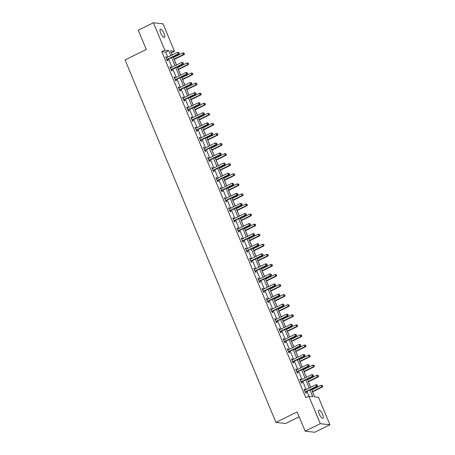 <?xml version="1.0" encoding="UTF-8"?>
<svg xmlns="http://www.w3.org/2000/svg" width="455" height="455" viewBox="0 0 455 455"><rect width="100%" height="100%" fill="white"/><g stroke="black" fill="none" stroke-linecap="round" stroke-linejoin="round"><path stroke-width="0.68" d="M319.285 414.039A4.556 1.439 -116.3 0 1 318.938 410.143A4.556 1.439 -116.3 0 1 322.618 414.414A4.556 1.439 -116.3 0 1 322.97 418.316A4.556 1.439 -116.3 0 1 319.285 414.039M160.717 33.113A4.556 1.439 -116.3 0 1 160.37 29.211A4.556 1.439 -116.3 0 1 164.056 33.482A4.556 1.439 -116.3 0 1 164.403 37.384A4.556 1.439 -116.3 0 1 160.717 33.113M299.162 416.774L285.581 423.474L275.94 422.394L125.062 59.929L146.265 49.464L138.257 30.223L153.403 22.75L163.044 23.831L174.464 51.273L170.557 50.835L172.263 54.941M172.326 54.907L171.433 52.763L174.464 51.273M314.684 396.908L312.579 391.846M311.772 389.901L311.487 389.224M310.68 387.285L308.388 381.773M307.58 379.834L307.296 379.157M306.488 377.212L304.196 371.701M303.388 369.761L303.104 369.085M302.296 367.139L299.999 361.628M299.191 359.689L298.912 359.012M298.105 357.067L295.807 351.556M294.999 349.616L294.721 348.939M293.913 347L291.615 341.483M290.808 339.544L290.529 338.867M289.716 336.927L287.423 331.411M286.616 329.471L286.332 328.794M285.524 326.855L283.232 321.338M282.424 319.399L282.14 318.722M281.332 316.782L279.04 311.271M278.232 309.326L277.948 308.649M277.14 306.71L274.843 301.199M274.035 299.253L273.756 298.577M272.949 296.637L270.651 291.126M269.843 289.181L269.565 288.504M268.757 286.565L266.459 281.053M265.652 279.108L265.373 278.437M264.565 276.492L262.268 270.981M261.46 269.041L261.176 268.365M260.368 266.42L258.076 260.908M257.268 258.969L256.984 258.292M256.176 256.347L253.884 250.836M253.077 248.896L252.792 248.22M251.985 246.274L249.693 240.763M248.879 238.824L248.601 238.147M247.793 236.208L245.495 230.691M244.688 228.751L244.409 228.074M243.601 226.135L241.304 220.618M240.496 218.679L240.217 218.002M239.41 216.062L237.112 210.546M236.304 208.606L236.02 207.929M235.212 205.99L232.92 200.479M232.113 198.534L231.828 197.857M231.021 195.917L228.728 190.406M227.921 188.461L227.636 187.784M226.829 185.845L224.537 180.334M223.729 178.388L223.445 177.712M222.637 175.772L220.339 170.261M219.532 168.316L219.253 167.645M218.445 165.7L216.148 160.188M215.34 158.249L215.061 157.572M214.254 155.627L211.956 150.116M211.148 148.176L210.87 147.5M210.056 145.554L207.764 140.043M206.957 138.104L206.672 137.427M205.865 135.482L203.573 129.971M202.765 128.031L202.481 127.354M201.673 125.415L199.381 119.898M198.573 117.959L198.289 117.282M197.481 115.343L195.189 109.826M194.376 107.886L194.097 107.209M193.29 105.27L190.992 99.753M190.184 97.814L189.906 97.137M189.098 95.197L186.8 89.686M185.993 87.741L185.714 87.064M184.906 85.125L182.609 79.614M181.801 77.668L181.517 76.992M180.709 75.052L178.417 69.541M177.609 67.596L177.325 66.919M176.517 64.98L174.225 59.468M173.418 57.523L173.133 56.852M311.43 389.258L314.61 396.897L318.517 397.334L329.938 424.777L320.297 423.696L308.877 396.254L312.784 396.692L309.986 389.969M320.297 423.696L305.151 431.169L314.792 432.25L329.938 424.777M167.793 57.148L165.705 52.12L161.792 51.682L305.845 397.75L308.877 396.254M308.956 396.265L306.954 391.465M306.147 389.52L302.763 381.392M301.955 379.453L298.571 371.32M297.763 369.38L294.379 361.247M293.572 359.308L290.188 351.175M289.38 349.235L285.996 341.102M285.188 339.163L281.799 331.03M280.991 329.09L277.607 320.957M276.799 319.018L273.415 310.89M272.608 308.945L269.224 300.818M268.416 298.872L265.032 290.745M264.224 288.8L260.84 280.672M260.032 278.727L256.643 270.6M255.835 268.66L252.451 260.527M251.643 258.588L248.259 250.455M247.452 248.515L244.068 240.382M243.26 238.443L239.876 230.31M239.068 228.37L235.684 220.237M234.877 218.298L231.493 210.164M230.679 208.225L227.295 200.098M226.488 198.152L223.104 190.025M222.296 188.08L218.912 179.952M218.104 178.007L214.72 169.88M213.913 167.94L210.529 159.807M209.721 157.868L206.337 149.735M205.529 147.795L202.139 139.662M201.332 137.723L197.948 129.59M197.14 127.65L193.756 119.517M192.948 117.578L189.564 109.445M188.757 107.505L185.373 99.372M184.565 97.433L181.181 89.305M180.373 87.36L176.984 79.233M176.176 77.287L172.792 69.16M171.984 67.215L168.6 59.087M166.712 57.677L166.376 56.875L165.728 56.801L167.338 60.68L167.992 60.748L167.554 59.707M170.904 67.749L170.568 66.948L169.92 66.874L171.529 70.747L172.183 70.821L171.745 69.78M175.095 77.822L174.76 77.02L174.111 76.946L175.721 80.819L176.375 80.893L175.943 79.847M179.287 87.895L178.957 87.093L178.303 87.019L179.918 90.892L180.567 90.966L180.135 89.919M183.484 97.967L183.149 97.165L182.495 97.091L184.11 100.965L184.758 101.038L184.326 99.992M187.676 108.04L187.341 107.238L186.686 107.164L188.302 111.037L188.95 111.111L188.518 110.064M191.868 118.112L191.532 117.31L190.884 117.236L192.493 121.11L193.148 121.184L192.71 120.137M196.06 128.185L195.724 127.383L195.076 127.309L196.685 131.182L197.339 131.256L196.901 130.21M200.251 138.257L199.916 137.456L199.267 137.382L200.877 141.255L201.531 141.329L201.093 140.282M204.443 148.33L204.113 147.522L203.459 147.454L205.074 151.327L205.723 151.401L205.29 150.355M208.635 158.397L208.305 157.595L207.651 157.521L209.266 161.4L209.914 161.468L209.482 160.427M212.832 168.469L212.496 167.667L211.842 167.594L213.458 171.472L214.106 171.541L213.674 170.5M217.024 178.542L216.688 177.74L216.04 177.666L217.649 181.539L218.303 181.613L217.865 180.572M221.215 188.615L220.88 187.813L220.231 187.739L221.841 191.612L222.495 191.686L222.057 190.639M225.407 198.687L225.071 197.885L224.423 197.811L226.033 201.684L226.687 201.758L226.249 200.712M229.599 208.76L229.269 207.958L228.615 207.884L230.23 211.757L230.878 211.831L230.446 210.784M233.79 218.832L233.46 218.03L232.806 217.956L234.422 221.83L235.07 221.904L234.638 220.857M237.988 228.905L237.652 228.103L236.998 228.029L238.613 231.902L239.262 231.976L238.829 230.93M242.179 238.977L241.844 238.175L241.19 238.101L242.805 241.975L243.459 242.049L243.021 241.002M246.371 249.05L246.036 248.242L245.387 248.174L246.997 252.047L247.651 252.121L247.213 251.075M250.563 259.123L250.227 258.315L249.579 258.247L251.188 262.12L251.843 262.194L251.405 261.147M254.755 269.189L254.419 268.387L253.771 268.313L255.38 272.192L256.034 272.261L255.602 271.22M258.946 279.262L258.616 278.46L257.962 278.386L259.577 282.259L260.226 282.333L259.794 281.292M263.144 289.334L262.808 288.533L262.154 288.459L263.769 292.332L264.418 292.406L263.985 291.359M267.335 299.407L267 298.605L266.346 298.531L267.961 302.404L268.609 302.478L268.177 301.432M271.527 309.48L271.191 308.678L270.543 308.604L272.153 312.477L272.807 312.551L272.369 311.504M275.719 319.552L275.383 318.75L274.735 318.676L276.344 322.549L276.998 322.623L276.56 321.577M279.91 329.625L279.575 328.823L278.926 328.749L280.536 332.622L281.19 332.696L280.752 331.649M284.102 339.697L283.772 338.895L283.118 338.821L284.733 342.695L285.382 342.769L284.949 341.722M288.294 349.77L287.964 348.968L287.31 348.894L288.925 352.767L289.573 352.841L289.141 351.795M292.491 359.842L292.155 359.035L291.501 358.967L293.117 362.84L293.765 362.914L293.333 361.867M296.683 369.915L296.347 369.107L295.699 369.039L297.308 372.912L297.962 372.986L297.524 371.94M300.874 379.982L300.539 379.18L299.89 379.106L301.5 382.985L302.154 383.053L301.716 382.012M305.066 390.054L304.731 389.252L304.082 389.179L305.692 393.052L306.346 393.126L305.908 392.085M305.151 431.169L297.143 411.929L275.94 422.394M161.792 51.682L164.824 50.192L153.403 22.75M170.824 55.652L168.731 50.63L164.824 50.192M309.178 388.03L305.794 379.897M304.986 377.957L301.602 369.824M300.795 367.885L297.405 359.751M296.597 357.812L293.213 349.679M292.406 347.739L289.022 339.606M288.214 337.667L284.83 329.539M284.022 327.594L280.638 319.467M279.831 317.522L276.447 309.394M275.639 307.449L272.255 299.322M271.442 297.377L268.058 289.249M267.25 287.31L263.866 279.177M263.058 277.237L259.674 269.104M258.867 267.165L255.482 259.031M254.675 257.092L251.291 248.959M250.483 247.019L247.099 238.886M246.292 236.947L242.902 228.814M242.094 226.874L238.71 218.747M237.902 216.802L234.518 208.674M233.711 206.729L230.327 198.602M229.519 196.657L226.135 188.529M225.327 186.584L221.943 178.457M221.136 176.517L217.746 168.384M216.938 166.445L213.554 158.312M212.747 156.372L209.363 148.239M208.555 146.3L205.171 138.166M204.363 136.227L200.979 128.094M200.172 126.154L196.787 118.021M195.98 116.082L192.596 107.954M191.782 106.009L188.398 97.882M187.591 95.937L184.207 87.809M183.399 85.864L180.015 77.737M179.207 75.792L175.823 67.664M175.016 65.725L171.632 57.592M173.071 56.881L176.455 65.008M177.262 66.953L180.652 75.081M181.46 77.026L184.844 85.153M185.651 87.098L189.035 95.226M189.843 97.165L193.227 105.298M194.035 107.238L197.419 115.371M198.226 117.31L201.611 125.444M202.418 127.383L205.808 135.516M206.615 137.456L210 145.589M210.807 147.528L214.191 155.661M214.999 157.601L218.383 165.734M219.191 167.673L222.575 175.801M223.382 177.746L226.766 185.873M227.574 187.818L230.958 195.946M231.771 197.891L235.155 206.018M235.963 207.958L239.347 216.091M240.155 218.03L243.539 226.163M244.346 228.103L247.73 236.236M248.538 238.175L251.922 246.309M252.73 248.248L256.114 256.381M256.921 258.321L260.311 266.454M261.119 268.393L264.503 276.521M265.31 278.466L268.695 286.593M269.502 288.538L272.886 296.666M273.694 298.611L277.078 306.738M277.886 308.683L281.27 316.811M282.077 318.75L285.467 326.883M286.275 328.823L289.659 336.956M290.466 338.895L293.85 347.028M294.658 348.968L298.042 357.101M298.85 359.04L302.234 367.174M303.041 369.113L306.425 377.246M307.233 379.186L310.617 387.313M165.705 52.12L168.731 50.63M165.865 57.131L166.376 56.875M170.056 67.203L170.568 66.948M174.248 77.276L174.76 77.02M178.44 87.349L178.957 87.093M182.631 97.421L183.149 97.165M186.823 107.488L187.341 107.238M191.02 117.561L191.532 117.31M195.212 127.633L195.724 127.383M199.404 137.706L199.916 137.456M203.595 147.778L204.113 147.522M207.787 157.851L208.305 157.595M211.979 167.923L212.496 167.667M216.176 177.996L216.688 177.74M220.368 188.069L220.88 187.813M224.56 198.141L225.071 197.885M228.751 208.214L229.269 207.958M232.943 218.281L233.46 218.03M237.135 228.353L237.652 228.103M241.326 238.426L241.844 238.175M245.524 248.498L246.036 248.242M249.715 258.571L250.227 258.315M253.907 268.643L254.419 268.387M258.099 278.716L258.616 278.46M262.29 288.788L262.808 288.533M266.482 298.861L267 298.605M270.68 308.934L271.191 308.678M274.871 319.006L275.383 318.75M279.063 329.073L279.575 328.823M283.255 339.146L283.772 338.895M287.446 349.218L287.964 348.968M291.638 359.291L292.155 359.035M295.83 369.363L296.347 369.107M300.027 379.436L300.539 379.18M304.219 389.508L304.731 389.252M167.184 59.395L167.832 59.463L178.861 54.026L178.206 53.952L167.184 59.395A0.711 0.66 -83.6 0 0 166.979 59.548L166.905 59.633M178.991 53.098L178.724 52.456L178.991 53.098L178.206 53.952L177.535 52.336L166.513 57.779A0.711 0.66 -83.6 0 1 166.268 57.842L166.16 57.848M167.832 59.463A0.711 0.66 -83.6 0 0 167.628 59.622L167.133 60.179M178.861 54.026L179.253 53.127M178.724 52.456L177.535 52.336M174.163 59.497L184.07 54.606L183.422 54.537L182.745 52.922L173.355 57.557M174.026 59.173L183.422 54.537L184.463 53.713L183.934 53.036L184.201 53.684M182.745 52.922L183.934 53.036M184.463 53.713L184.07 54.606M171.376 69.461L172.03 69.535L183.052 64.098L182.404 64.024L171.376 69.461A0.711 0.66 -83.6 0 0 171.171 69.621L171.097 69.706M183.183 63.171L182.916 62.528L183.183 63.171L182.404 64.024L181.727 62.409L170.705 67.852A0.711 0.66 -83.6 0 1 170.46 67.914L170.352 67.92M172.03 69.535A0.711 0.66 -83.6 0 0 171.819 69.695L171.325 70.252M183.052 64.098L183.445 63.2M182.916 62.528L181.727 62.409M175.567 79.534L176.221 79.608L187.244 74.165L186.595 74.097L175.567 79.534A0.711 0.66 -83.6 0 0 175.363 79.693L175.289 79.779M187.375 73.244L187.107 72.595L187.375 73.244L186.595 74.097L185.924 72.481L174.896 77.924A0.711 0.66 -83.6 0 1 174.652 77.987L174.544 77.993M176.221 79.608A0.711 0.66 -83.6 0 0 176.011 79.767L175.516 80.325M187.244 74.165L187.636 73.272M187.107 72.595L185.924 72.481M178.354 69.569L188.262 64.678L187.614 64.604L186.942 62.995L177.547 67.63M178.218 69.245L187.614 64.604L188.654 63.785L188.125 63.108L188.393 63.757M186.942 62.995L188.125 63.108M188.654 63.785L188.262 64.678M182.546 79.642L192.454 74.751L191.805 74.677L191.134 73.067L181.738 77.703M182.41 79.312L191.805 74.677L192.846 73.858L192.317 73.181L192.584 73.829M191.134 73.067L192.317 73.181M192.846 73.858L192.454 74.751M179.759 89.607L180.413 89.68L191.436 84.238L190.787 84.169L179.759 89.607A0.711 0.66 -83.6 0 0 179.554 89.766L179.48 89.851M191.566 83.316L191.299 82.668L191.566 83.316L190.787 84.169L190.116 82.554L179.088 87.991A0.711 0.66 -83.6 0 1 178.843 88.06L178.741 88.065M180.413 89.68A0.711 0.66 -83.6 0 0 180.208 89.84L179.708 90.397M191.436 84.238L191.828 83.345M191.299 82.668L190.116 82.554M183.957 99.679L184.605 99.753L195.633 94.31L194.979 94.236L183.957 99.679A0.711 0.66 -83.6 0 0 183.746 99.838L183.672 99.918M195.758 93.389L195.491 92.74L195.758 93.389L194.979 94.236L194.308 92.627L183.28 98.064A0.711 0.66 -83.6 0 1 183.035 98.132L182.933 98.138M184.605 99.753A0.711 0.66 -83.6 0 0 184.4 99.912L183.9 100.47M195.633 94.31L196.02 93.417M195.491 92.74L194.308 92.627M188.148 109.752L188.797 109.826L199.825 104.383L199.171 104.309L188.148 109.752A0.711 0.66 -83.6 0 0 187.938 109.911L187.864 109.991M199.955 103.461L199.682 102.813L199.955 103.461L199.171 104.309L198.499 102.699L187.477 108.136A0.711 0.66 -83.6 0 1 187.227 108.205L187.124 108.21M188.797 109.826A0.711 0.66 -83.6 0 0 188.592 109.985L188.097 110.542M199.825 104.383L200.211 103.49M199.682 102.813L198.499 102.699M186.738 89.715L196.651 84.823L195.997 84.749L195.326 83.134L185.93 87.775M186.601 89.385L195.997 84.749L197.038 83.93L196.509 83.254L196.776 83.902M195.326 83.134L196.509 83.254M197.038 83.93L196.651 84.823M190.935 99.787L200.843 94.896L200.189 94.822L199.518 93.207L190.122 97.842M190.799 99.457L200.189 94.822L201.229 94.003L200.7 93.326L200.974 93.975M199.518 93.207L200.7 93.326M201.229 94.003L200.843 94.896M195.127 109.86L205.034 104.968L204.38 104.895L203.709 103.279L194.319 107.915M194.99 109.53L204.38 104.895L205.427 104.076L204.892 103.399L205.165 104.041M203.709 103.279L204.892 103.399M205.427 104.076L205.034 104.968M192.34 119.824L192.988 119.898L204.016 114.455L203.362 114.381L192.34 119.824A0.711 0.66 -83.6 0 0 192.129 119.984L192.061 120.063M204.147 113.534L203.88 112.885L204.147 113.534L203.362 114.381L202.691 112.766L191.669 118.209A0.711 0.66 -83.6 0 1 191.424 118.277L191.316 118.283M192.988 119.898A0.711 0.66 -83.6 0 0 192.783 120.057L192.289 120.615M204.016 114.455L204.409 113.562M203.88 112.885L202.691 112.766M199.318 119.932L209.226 115.041L208.578 114.967L207.901 113.352L198.511 117.987M199.182 119.602L208.578 114.967L209.618 114.142L209.09 113.471L209.357 114.114M207.901 113.352L209.09 113.471M209.618 114.142L209.226 115.041M196.532 129.897L197.18 129.971L208.208 124.528L207.56 124.454L196.532 129.897A0.711 0.66 -83.6 0 0 196.327 130.056L196.253 130.136M208.339 123.606L208.071 122.958L208.339 123.606L207.56 124.454L206.883 122.839L195.86 128.282A0.711 0.66 -83.6 0 1 195.616 128.35L195.508 128.356M197.18 129.971A0.711 0.66 -83.6 0 0 196.975 130.13L196.48 130.687M208.208 124.528L208.6 123.635M208.071 122.958L206.883 122.839M203.51 129.999L213.418 125.114L212.769 125.04L212.098 123.424L202.702 128.06M203.374 129.675L212.769 125.04L213.81 124.215L213.281 123.544L213.549 124.187M212.098 123.424L213.281 123.544M213.81 124.215L213.418 125.114M200.723 139.969L201.377 140.043L212.4 134.6L211.751 134.526L200.723 139.969A0.711 0.66 -83.6 0 0 200.518 140.129L200.445 140.208M212.53 133.673L212.263 133.031L212.53 133.673L211.751 134.526L211.08 132.911L200.052 138.354A0.711 0.66 -83.6 0 1 199.808 138.417L199.7 138.422M201.377 140.043A0.711 0.66 -83.6 0 0 201.167 140.197L200.672 140.754M212.4 134.6L212.792 133.707M212.263 133.031L211.08 132.911M207.702 140.072L217.609 135.186L216.961 135.112L216.29 133.497L206.894 138.132M207.565 139.748L216.961 135.112L218.002 134.288L217.473 133.616L217.74 134.259M216.29 133.497L217.473 133.616M218.002 134.288L217.609 135.186M204.915 150.042L205.569 150.116L216.591 144.673L215.943 144.599L204.915 150.042A0.711 0.66 -83.6 0 0 204.71 150.201L204.636 150.281M216.722 143.746L216.455 143.103L216.722 143.746L215.943 144.599L215.272 142.984L204.244 148.427A0.711 0.66 -83.6 0 1 203.999 148.489L203.897 148.495M205.569 150.116A0.711 0.66 -83.6 0 0 205.359 150.269L204.864 150.827M216.591 144.673L216.984 143.774M216.455 143.103L215.272 142.984M211.893 150.144L221.801 145.259L221.153 145.185L220.482 143.57L211.086 148.205M211.757 149.82L221.153 145.185L222.194 144.36L221.665 143.689L221.932 144.332M220.482 143.57L221.665 143.689M222.194 144.36L221.801 145.259M209.107 160.114L209.761 160.183L220.789 154.745L220.135 154.672L209.107 160.114A0.711 0.66 -83.6 0 0 208.902 160.268L208.828 160.353M220.914 153.818L220.647 153.176L220.914 153.818L220.135 154.672L219.464 153.056L208.435 158.499A0.711 0.66 -83.6 0 1 208.191 158.562L208.089 158.567M209.761 160.183A0.711 0.66 -83.6 0 0 209.556 160.342L209.055 160.899M220.789 154.745L221.175 153.847M220.647 153.176L219.464 153.056M216.091 160.217L225.999 155.326L225.344 155.257L224.673 153.642L215.278 158.277M215.954 159.893L225.344 155.257L226.385 154.433L225.856 153.756L226.129 154.404M224.673 153.642L225.856 153.756M226.385 154.433L225.999 155.326M213.304 170.187L213.952 170.255L224.98 164.818L224.326 164.744L213.304 170.187A0.711 0.66 -83.6 0 0 213.094 170.341L213.02 170.426M225.111 163.891L224.838 163.248L225.111 163.891L224.326 164.744L223.655 163.129L212.627 168.572A0.711 0.66 -83.6 0 1 212.383 168.634L212.28 168.64M213.952 170.255A0.711 0.66 -83.6 0 0 213.748 170.415L213.253 170.972M224.98 164.818L225.367 163.919M224.838 163.248L223.655 163.129M220.283 170.289L230.19 165.398L229.536 165.324L228.865 163.715L219.475 168.35M220.146 169.965L229.536 165.324L230.577 164.505L230.048 163.828L230.321 164.477M228.865 163.715L230.048 163.828M230.577 164.505L230.19 165.398M217.496 180.254L218.144 180.328L229.172 174.891L228.518 174.817L217.496 180.254A0.711 0.66 -83.6 0 0 217.285 180.413L217.217 180.499M229.303 173.964L229.03 173.321L229.303 173.964L228.518 174.817L227.847 173.201L216.825 178.644A0.711 0.66 -83.6 0 1 216.574 178.707L216.472 178.713M218.144 180.328A0.711 0.66 -83.6 0 0 217.939 180.487L217.444 181.044M229.172 174.891L229.565 173.992M229.03 173.321L227.847 173.201M224.474 180.362L234.382 175.471L233.728 175.397L233.057 173.787L223.667 178.423M224.338 180.032L233.728 175.397L234.774 174.578L234.245 173.901L234.513 174.549M233.057 173.787L234.245 173.901M234.774 174.578L234.382 175.471M221.687 190.326L222.336 190.4L233.364 184.957L232.715 184.889L221.687 190.326A0.711 0.66 -83.6 0 0 221.483 190.486L221.409 190.571M233.495 184.036L233.227 183.388L233.495 184.036L232.715 184.889L232.039 183.274L221.016 188.717A0.711 0.66 -83.6 0 1 220.772 188.78L220.664 188.785M222.336 190.4A0.711 0.66 -83.6 0 0 222.131 190.56L221.636 191.117M233.364 184.957L233.756 184.065M233.227 183.388L232.039 183.274M228.666 190.435L238.574 185.543L237.925 185.469L237.248 183.854L227.858 188.495M228.529 190.105L237.925 185.469L238.966 184.65L238.437 183.974L238.704 184.622M237.248 183.854L238.437 183.974M238.966 184.65L238.574 185.543M225.879 200.399L226.533 200.473L237.555 195.03L236.907 194.956L225.879 200.399A0.711 0.66 -83.6 0 0 225.674 200.558L225.6 200.638M237.686 194.109L237.419 193.46L237.686 194.109L236.907 194.956L236.236 193.347L225.208 198.784A0.711 0.66 -83.6 0 1 224.963 198.852L224.855 198.858M226.533 200.473A0.711 0.66 -83.6 0 0 226.323 200.632L225.828 201.19M237.555 195.03L237.948 194.137M237.419 193.46L236.236 193.347M232.858 200.507L242.765 195.616L242.117 195.542L241.446 193.927L232.05 198.568M232.721 200.177L242.117 195.542L243.158 194.723L242.629 194.046L242.896 194.694M241.446 193.927L242.629 194.046M243.158 194.723L242.765 195.616M230.071 210.472L230.725 210.546L241.747 205.103L241.099 205.029L230.071 210.472A0.711 0.66 -83.6 0 0 229.866 210.631L229.792 210.71M241.878 204.181L241.611 203.533L241.878 204.181L241.099 205.029L240.428 203.419L229.4 208.856A0.711 0.66 -83.6 0 1 229.155 208.925L229.053 208.93M230.725 210.546A0.711 0.66 -83.6 0 0 230.514 210.705L230.02 211.262M241.747 205.103L242.14 204.21M241.611 203.533L240.428 203.419M237.049 210.58L246.957 205.688L246.309 205.614L245.637 203.999L236.242 208.635M236.913 210.25L246.309 205.614L247.349 204.795L246.82 204.119L247.088 204.761M245.637 203.999L246.82 204.119M247.349 204.795L246.957 205.688M234.262 220.544L234.917 220.618L245.945 215.175L245.29 215.101L234.262 220.544A0.711 0.66 -83.6 0 0 234.058 220.703L233.984 220.783M246.07 214.254L245.802 213.605L246.07 214.254L245.29 215.101L244.619 213.486L233.591 218.929A0.711 0.66 -83.6 0 1 233.347 218.997L233.244 219.003M234.917 220.618A0.711 0.66 -83.6 0 0 234.712 220.777L234.211 221.335M245.945 215.175L246.331 214.282M245.802 213.605L244.619 213.486M241.241 220.652L251.154 215.761L250.5 215.687L249.829 214.072L240.433 218.707M241.11 220.322L250.5 215.687L251.541 214.868L251.012 214.191L251.279 214.834M249.829 214.072L251.012 214.191M251.541 214.868L251.154 215.761M238.46 230.617L239.108 230.691L250.136 225.248L249.482 225.174L238.46 230.617A0.711 0.66 -83.6 0 0 238.249 230.776L238.175 230.856M250.267 224.326L249.994 223.678L250.267 224.326L249.482 225.174L248.811 223.559L237.783 229.001A0.711 0.66 -83.6 0 1 237.538 229.07L237.436 229.075M239.108 230.691A0.711 0.66 -83.6 0 0 238.903 230.85L238.403 231.407M250.136 225.248L250.523 224.355M249.994 223.678L248.811 223.559M245.438 230.725L255.346 225.834L254.692 225.76L254.021 224.144L244.631 228.78M245.302 230.395L254.692 225.76L255.733 224.935L255.204 224.264L255.477 224.906M254.021 224.144L255.204 224.264M255.733 224.935L255.346 225.834M242.651 240.689L243.3 240.763L254.328 235.32L253.674 235.246L242.651 240.689A0.711 0.66 -83.6 0 0 242.441 240.849L242.373 240.928M254.459 234.393L254.186 233.751L254.459 234.393L253.674 235.246L253.003 233.631L241.98 239.074A0.711 0.66 -83.6 0 1 241.73 239.137L241.628 239.148M243.3 240.763A0.711 0.66 -83.6 0 0 243.095 240.923L242.6 241.474M254.328 235.32L254.715 234.427M254.186 233.751L253.003 233.631M249.63 240.792L259.538 235.906L258.884 235.832L258.212 234.217L248.822 238.852M249.494 240.468L258.884 235.832L259.93 235.007L259.401 234.336L259.668 234.979M258.212 234.217L259.401 234.336M259.93 235.007L259.538 235.906M246.843 250.762L247.492 250.836L258.52 245.393L257.866 245.319L246.843 250.762A0.711 0.66 -83.6 0 0 246.638 250.921L246.564 251.001M258.65 244.466L258.383 243.823L258.65 244.466L257.866 245.319L257.194 243.704L246.172 249.147A0.711 0.66 -83.6 0 1 245.927 249.209L245.819 249.215M247.492 250.836A0.711 0.66 -83.6 0 0 247.287 250.989L246.792 251.547M258.52 245.393L258.912 244.5M258.383 243.823L257.194 243.704M253.822 250.864L263.729 245.979L263.081 245.905L262.404 244.289L253.014 248.925M253.685 250.54L263.081 245.905L264.122 245.08L263.593 244.409L263.86 245.052M262.404 244.289L263.593 244.409M264.122 245.08L263.729 245.979M251.035 260.834L251.689 260.908L262.711 255.465L262.063 255.392L251.035 260.834A0.711 0.66 -83.6 0 0 250.83 260.994L250.756 261.073M262.842 254.538L262.575 253.896L262.842 254.538L262.063 255.392L261.386 253.776L250.364 259.219A0.711 0.66 -83.6 0 1 250.119 259.282L250.011 259.287M251.689 260.908A0.711 0.66 -83.6 0 0 251.478 261.062L250.984 261.619M262.711 255.465L263.104 254.567M262.575 253.896L261.386 253.776M258.013 260.937L267.921 256.046L267.273 255.977L266.602 254.362L257.206 258.997M257.877 260.613L267.273 255.977L268.313 255.153L267.785 254.481L268.052 255.124M266.602 254.362L267.785 254.481M268.313 255.153L267.921 256.046M255.227 270.907L255.881 270.975L266.903 265.538L266.255 265.464L255.227 270.907A0.711 0.66 -83.6 0 0 255.022 271.061L254.948 271.146M267.034 264.611L266.767 263.968L267.034 264.611L266.255 265.464L265.583 263.849L254.555 269.292A0.711 0.66 -83.6 0 1 254.311 269.354L254.203 269.36M255.881 270.975A0.711 0.66 -83.6 0 0 255.67 271.135L255.175 271.692M266.903 265.538L267.295 264.639M266.767 263.968L265.583 263.849M262.205 271.009L272.113 266.118L271.464 266.05L270.793 264.435L261.397 269.07M262.069 270.685L271.464 266.05L272.505 265.225L271.976 264.548L272.244 265.197M270.793 264.435L271.976 264.548M272.505 265.225L272.113 266.118M259.418 280.98L260.072 281.048L271.095 275.611L270.446 275.537L259.418 280.98A0.711 0.66 -83.6 0 0 259.214 281.133L259.14 281.218M271.226 274.683L270.958 274.041L271.226 274.683L270.446 275.537L269.775 273.921L258.747 279.364A0.711 0.66 -83.6 0 1 258.503 279.427L258.4 279.433M260.072 281.048A0.711 0.66 -83.6 0 0 259.868 281.207L259.367 281.764M271.095 275.611L271.487 274.712M270.958 274.041L269.775 273.921M266.397 281.082L276.31 276.191L275.656 276.117L274.985 274.507L265.589 279.142M266.26 280.758L275.656 276.117L276.697 275.298L276.168 274.621L276.435 275.269M274.985 274.507L276.168 274.621M276.697 275.298L276.31 276.191M263.616 291.046L264.264 291.12L275.292 285.677L274.638 285.609L263.616 291.046A0.711 0.66 -83.6 0 0 263.405 291.206L263.331 291.291M275.417 284.756L275.15 284.113L275.417 284.756L274.638 285.609L273.967 283.994L262.939 289.437A0.711 0.66 -83.6 0 1 262.694 289.499L262.592 289.505M264.264 291.12A0.711 0.66 -83.6 0 0 264.059 291.28L263.559 291.837M275.292 285.677L275.679 284.784M275.15 284.113L273.967 283.994M270.594 291.154L280.502 286.263L279.848 286.189L279.177 284.58L269.781 289.215M270.458 290.825L279.848 286.189L280.889 285.37L280.36 284.693L280.633 285.342M279.177 284.58L280.36 284.693M280.889 285.37L280.502 286.263M267.807 301.119L268.456 301.193L279.484 295.75L278.83 295.682L267.807 301.119A0.711 0.66 -83.6 0 0 267.597 301.278L267.523 301.364M279.615 294.829L279.342 294.18L279.615 294.829L278.83 295.682L278.159 294.066L267.136 299.509A0.711 0.66 -83.6 0 1 266.886 299.572L266.784 299.578M268.456 301.193A0.711 0.66 -83.6 0 0 268.251 301.352L267.756 301.91M279.484 295.75L279.87 294.857M279.342 294.18L278.159 294.066M274.786 301.227L284.693 296.336L284.039 296.262L283.368 294.647L273.978 299.288M274.649 300.897L284.039 296.262L285.086 295.443L284.551 294.766L284.824 295.414M283.368 294.647L284.551 294.766M285.086 295.443L284.693 296.336M271.999 311.192L272.647 311.265L283.675 305.823L283.021 305.749L271.999 311.192A0.711 0.66 -83.6 0 0 271.789 311.351L271.72 311.43M283.806 304.901L283.539 304.253L283.806 304.901L283.021 305.749L282.35 304.139L271.328 309.576A0.711 0.66 -83.6 0 1 271.083 309.645L270.975 309.65M272.647 311.265A0.711 0.66 -83.6 0 0 272.443 311.425L271.948 311.982M283.675 305.823L284.068 304.93M283.539 304.253L282.35 304.139M278.978 311.3L288.885 306.408L288.231 306.334L287.56 304.719L278.17 309.354M278.841 310.97L288.231 306.334L289.278 305.515L288.749 304.839L289.016 305.487M287.56 304.719L288.749 304.839M289.278 305.515L288.885 306.408M276.191 321.264L276.839 321.338L287.867 315.895L287.219 315.821L276.191 321.264A0.711 0.66 -83.6 0 0 275.986 321.423L275.912 321.503M287.998 314.974L287.731 314.325L287.998 314.974L287.219 315.821L286.542 314.212L275.52 319.649A0.711 0.66 -83.6 0 1 275.275 319.717L275.167 319.723M276.839 321.338A0.711 0.66 -83.6 0 0 276.634 321.497L276.139 322.055M287.867 315.895L288.26 315.002M287.731 314.325L286.542 314.212M283.169 321.372L293.077 316.481L292.428 316.407L291.757 314.792L282.362 319.427M283.033 321.042L292.428 316.407L293.469 315.588L292.94 314.911L293.208 315.554M291.757 314.792L292.94 314.911M293.469 315.588L293.077 316.481M280.382 331.337L281.036 331.411L292.059 325.968L291.41 325.894L280.382 331.337A0.711 0.66 -83.6 0 0 280.178 331.496L280.104 331.576M292.19 325.046L291.922 324.398L292.19 325.046L291.41 325.894L290.739 324.278L279.711 329.721A0.711 0.66 -83.6 0 1 279.467 329.79L279.359 329.795M281.036 331.411A0.711 0.66 -83.6 0 0 280.826 331.57L280.331 332.127M292.059 325.968L292.451 325.075M291.922 324.398L290.739 324.278M287.361 331.445L297.269 326.553L296.62 326.48L295.949 324.864L286.553 329.5M287.224 331.115L296.62 326.48L297.661 325.661L297.132 324.984L297.399 325.626M295.949 324.864L297.132 324.984M297.661 325.661L297.269 326.553M284.574 341.409L285.228 341.483L296.25 336.04L295.602 335.966L284.574 341.409A0.711 0.66 -83.6 0 0 284.369 341.568L284.295 341.648M296.381 335.119L296.114 334.471L296.381 335.119L295.602 335.966L294.931 334.351L283.903 339.794A0.711 0.66 -83.6 0 1 283.658 339.862L283.556 339.868M285.228 341.483A0.711 0.66 -83.6 0 0 285.018 341.642L284.523 342.2M296.25 336.04L296.643 335.147M296.114 334.471L294.931 334.351M291.553 341.517L301.46 336.626L300.812 336.552L300.141 334.937L290.745 339.572M291.416 341.187L300.812 336.552L301.853 335.727L301.324 335.056L301.591 335.699M300.141 334.937L301.324 335.056M301.853 335.727L301.46 336.626M288.766 351.482L289.42 351.556L300.448 346.113L299.794 346.039L288.766 351.482A0.711 0.66 -83.6 0 0 288.561 351.641L288.487 351.721M300.573 345.186L300.306 344.543L300.573 345.186L299.794 346.039L299.123 344.424L288.095 349.867A0.711 0.66 -83.6 0 1 287.85 349.929L287.748 349.935M289.42 351.556A0.711 0.66 -83.6 0 0 289.215 351.715L288.715 352.267M300.448 346.113L300.835 345.22M300.306 344.543L299.123 344.424M295.744 351.584L305.658 346.699L305.004 346.625L304.332 345.009L294.937 349.645M295.613 351.26L305.004 346.625L306.044 345.8L305.515 345.129L305.788 345.772M304.332 345.009L305.515 345.129M306.044 345.8L305.658 346.699M292.963 361.554L293.611 361.628L304.64 356.185L303.986 356.111L292.963 361.554A0.711 0.66 -83.6 0 0 292.753 361.714L292.679 361.793M304.77 355.258L304.497 354.616L304.77 355.258L303.986 356.111L303.314 354.496L292.286 359.939A0.711 0.66 -83.6 0 1 292.042 360.002L291.939 360.007M293.611 361.628A0.711 0.66 -83.6 0 0 293.407 361.782L292.912 362.339M304.64 356.185L305.026 355.292M304.497 354.616L303.314 354.496M299.942 361.657L309.849 356.771L309.195 356.697L308.524 355.082L299.134 359.717M299.805 361.333L309.195 356.697L310.236 355.873L309.707 355.201L309.98 355.844M308.524 355.082L309.707 355.201M310.236 355.873L309.849 356.771M297.155 371.627L297.803 371.701L308.831 366.258L308.177 366.184L297.155 371.627A0.711 0.66 -83.6 0 0 296.944 371.786L296.876 371.866M308.962 365.331L308.689 364.688L308.962 365.331L308.177 366.184L307.506 364.569L296.484 370.012A0.711 0.66 -83.6 0 1 296.233 370.074L296.131 370.08M297.803 371.701A0.711 0.66 -83.6 0 0 297.598 371.854L297.104 372.412M308.831 366.258L309.224 365.359M308.689 364.688L307.506 364.569M304.133 371.729L314.041 366.838L313.387 366.77L312.716 365.155L303.326 369.79M303.997 371.405L313.387 366.77L314.433 365.945L313.904 365.268L314.172 365.917M312.716 365.155L313.904 365.268M314.433 365.945L314.041 366.838M301.346 381.7L301.995 381.768L313.023 376.33L312.375 376.257L301.346 381.7A0.711 0.66 -83.6 0 0 301.142 381.853L301.068 381.938M313.154 375.403L312.886 374.761L313.154 375.403L312.375 376.257L311.698 374.641L300.675 380.084A0.711 0.66 -83.6 0 1 300.431 380.147L300.323 380.152M301.995 381.768A0.711 0.66 -83.6 0 0 301.79 381.927L301.295 382.484M313.023 376.33L313.415 375.432M312.886 374.761L311.698 374.641M308.325 381.802L318.233 376.911L317.584 376.842L316.908 375.227L307.517 379.862M308.189 381.478L317.584 376.842L318.625 376.018L318.096 375.341L318.363 375.989M316.908 375.227L318.096 375.341M318.625 376.018L318.233 376.911M305.538 391.766L306.192 391.84L317.215 386.403L316.566 386.329L305.538 391.766A0.711 0.66 -83.6 0 0 305.333 391.926L305.26 392.011M317.345 385.476L317.078 384.833L317.345 385.476L316.566 386.329L315.895 384.714L304.867 390.157A0.711 0.66 -83.6 0 1 304.623 390.219L304.514 390.225M306.192 391.84A0.711 0.66 -83.6 0 0 305.982 392L305.487 392.557M317.215 386.403L317.607 385.504M317.078 384.833L315.895 384.714M312.517 391.874L322.424 386.983L321.776 386.909L321.105 385.3L311.709 389.935M312.38 391.55L321.776 386.909L322.817 386.09L322.288 385.413L322.555 386.062M321.105 385.3L322.288 385.413M322.817 386.09L322.424 386.983M166.979 59.548L167.628 59.622M171.171 69.621L171.819 69.695M175.363 79.693L176.011 79.767M179.554 89.766L180.208 89.84M183.746 99.838L184.4 99.912M187.938 109.911L188.592 109.985M192.129 119.984L192.783 120.057M196.327 130.056L196.975 130.13M200.518 140.129L201.167 140.197M204.71 150.201L205.359 150.269M208.902 160.268L209.556 160.342M213.094 170.341L213.748 170.415M217.285 180.413L217.939 180.487M221.483 190.486L222.131 190.56M225.674 200.558L226.323 200.632M229.866 210.631L230.514 210.705M234.058 220.703L234.712 220.777M238.249 230.776L238.903 230.85M242.441 240.849L243.095 240.923M246.638 250.921L247.287 250.989M250.83 260.994L251.478 261.062M255.022 271.061L255.67 271.135M259.214 281.133L259.868 281.207M263.405 291.206L264.059 291.28M267.597 301.278L268.251 301.352M271.789 311.351L272.443 311.425M275.986 321.423L276.634 321.497M280.178 331.496L280.826 331.57M284.369 341.568L285.018 341.642M288.561 351.641L289.215 351.715M292.753 361.714L293.407 361.782M296.944 371.786L297.598 371.854M301.142 381.853L301.79 381.927M305.333 391.926L305.982 392"/></g></svg>
